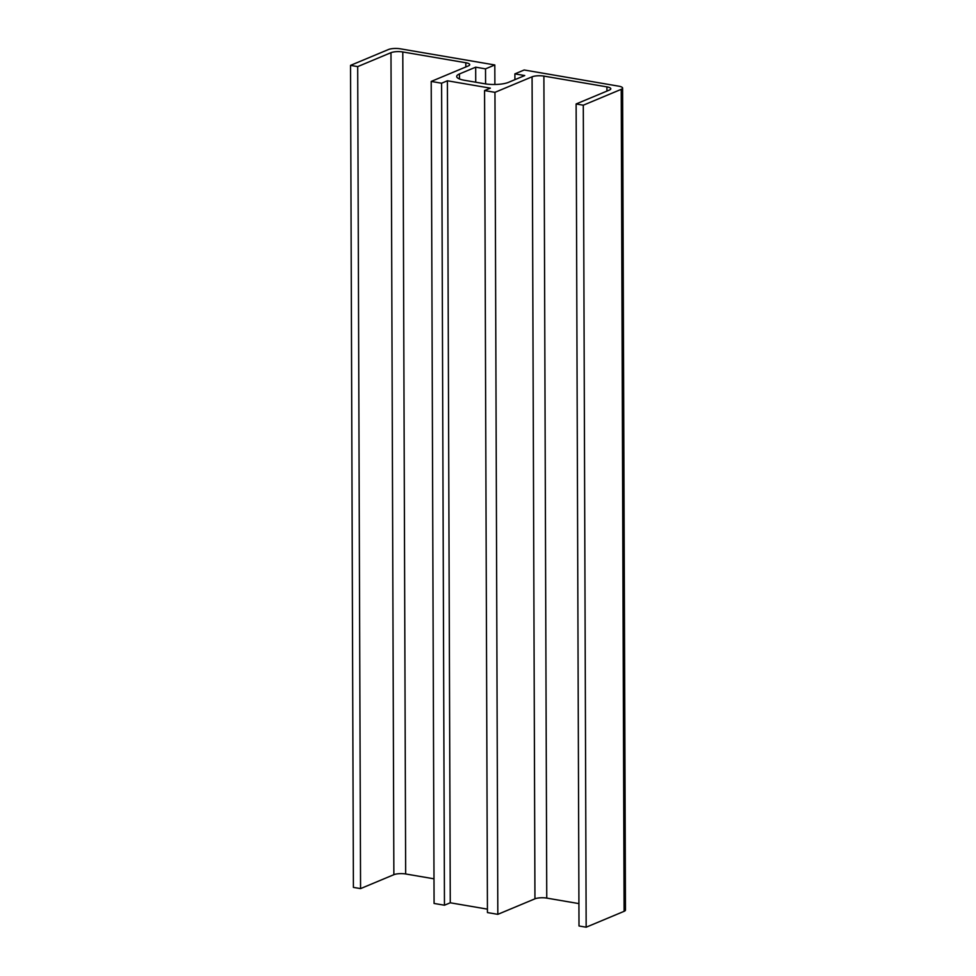 <?xml version="1.0" encoding="UTF-8"?>
<svg xmlns="http://www.w3.org/2000/svg" width="976" height="976" viewBox="0 0 976 976"><rect width="100%" height="100%" fill="white"/><g stroke="black" fill="none" stroke-linecap="round" stroke-linejoin="round"><path stroke-width="1.46" d="M514.913 79.666L514.889 73.871L524.734 75.555L508.496 82.35A17.068 4.587 179.8 0 1 484.889 83.79L464.478 80.288A17.068 4.587 179.8 0 1 456.695 76.47A17.068 4.587 179.8 0 1 459.44 73.956L475.678 67.173L485.523 68.857L494.808 64.965L494.881 84.485M622.603 88.072A8.54 2.294 179.8 0 1 621.236 89.328L583.294 105.201L586.161 927.2L624.103 911.328A8.54 2.294 179.8 0 0 625.47 910.071L622.603 88.072A8.54 2.294 179.8 0 0 618.711 86.169L524.173 69.991L514.889 73.871M475.727 82.216L475.678 67.173M485.584 83.899L485.523 68.857M583.294 105.201L576.121 103.968L609.427 90.048A8.54 2.294 -0.2 0 0 610.805 88.792A8.54 2.294 -0.2 0 0 606.913 86.876L543.888 76.104A8.54 2.294 -0.2 0 0 532.079 76.811L494.954 92.342L484.56 90.561L490.367 88.145L447.398 80.788L441.591 83.216L431.209 81.435L468.334 65.917A8.54 2.294 -0.2 0 0 469.712 64.66A8.54 2.294 -0.2 0 0 465.82 62.745L402.795 51.972A8.54 2.294 -0.2 0 0 390.986 52.68L357.692 66.612L350.53 65.38L388.472 49.52A8.54 2.294 179.8 0 1 400.27 48.8L494.808 64.965M578.914 903.605L546.755 898.103A8.54 2.294 -0.2 0 0 534.946 898.823L497.821 914.341L487.439 912.572L484.56 90.561M487.427 909.144L450.265 902.788L447.398 80.788M450.265 902.788L444.458 905.216L441.591 83.216M444.458 905.216L434.076 903.447L431.209 81.435M433.991 878.815L405.662 873.971A8.54 2.294 -0.2 0 0 393.865 874.691L360.559 888.611L357.692 66.612M360.559 888.611L353.397 887.391L350.53 65.38M586.161 927.2L579 925.98L576.121 103.968M497.821 914.341L494.954 92.342M459.452 78.958L459.44 73.956M465.833 66.966L465.82 62.745M405.662 873.971L402.795 51.972M393.865 874.691L390.986 52.68M624.103 911.328L621.236 89.328M606.926 91.097L606.913 86.876M546.755 898.103L543.888 76.104M534.946 898.823L532.079 76.811"/></g></svg>

